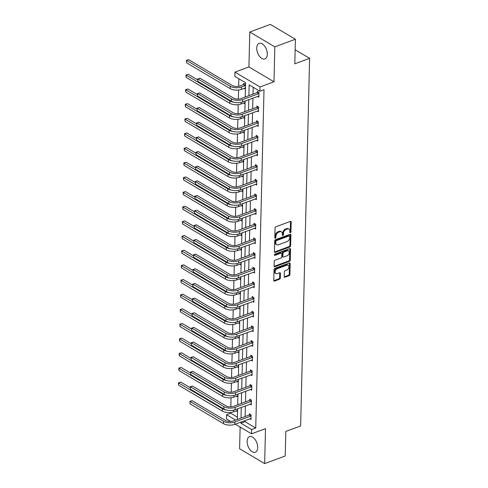<?xml version="1.0" encoding="UTF-8"?>
<svg xmlns="http://www.w3.org/2000/svg" width="488" height="488" viewBox="0 0 488 488"><rect width="100%" height="100%" fill="white"/><g stroke="black" fill="none" stroke-linecap="round" stroke-linejoin="round"><path stroke-width="0.73" d="M290.372 232.703A0.732 0.494 120.6 0 0 290.952 231.849L291.196 222.052A1.049 0.708 120.6 0 0 290.921 221.448A1.049 0.708 120.6 0 0 290.409 221.424L275.873 226.798A1.049 0.708 120.6 0 0 275.043 228.018L274.805 237.815A0.732 0.494 120.6 0 0 275.933 237.4L275.964 236.131A3.349 2.257 120.6 0 1 278.624 232.221L279.831 231.776A3.349 2.257 120.6 0 1 281.466 231.849A3.349 2.257 120.6 0 1 282.345 233.77L282.314 235.039A0.732 0.494 120.6 0 0 283.443 234.624L283.473 233.356A3.349 2.257 120.6 0 1 286.133 229.451L287.341 229A3.349 2.257 120.6 0 1 288.975 229.073A3.349 2.257 120.6 0 1 289.854 231.001L289.823 232.264A0.732 0.494 120.6 0 0 290.372 232.703M289.823 232.239A0.732 0.494 120.6 0 0 290.275 231.446L290.519 221.65A1.049 0.708 120.6 0 0 290.488 221.399M274.805 237.784A0.732 0.494 120.6 0 0 275.256 236.997L275.287 235.728L275.964 236.131M282.314 235.015A0.732 0.494 120.6 0 0 282.765 234.222L282.796 232.953L283.473 233.356M247.129 441.305A8.314 4.721 69.7 0 1 249.527 436.638A8.314 4.721 69.7 0 1 255.011 439.383A8.314 4.721 69.7 0 1 257.695 447.563A8.314 4.721 69.7 0 1 255.291 452.236A8.314 4.721 69.7 0 1 249.813 449.491A8.314 4.721 69.7 0 1 247.129 441.305M256.743 48.031A8.314 4.721 69.7 0 1 259.14 43.365A8.314 4.721 69.7 0 1 264.618 46.11A8.314 4.721 69.7 0 1 267.302 54.29A8.314 4.721 69.7 0 1 264.905 58.963A8.314 4.721 69.7 0 1 259.421 56.218A8.314 4.721 69.7 0 1 256.743 48.031M249.783 32.001L270.352 24.4L295.405 39.241L274.836 46.842L249.783 32.001L248.929 66.948L234.941 72.114L259.994 86.956L259.89 91.232L249.161 84.875L248.898 95.648M240.126 427.067L239.596 448.759L264.649 463.6L265.502 428.653L251.521 433.82L235.234 424.17M295.405 39.241L294.801 63.812L309.612 58.34L300.626 425.963L285.822 431.435L285.218 455.999L264.649 463.6M284.217 276.58A1.049 0.708 120.6 0 0 284.492 277.184A1.049 0.708 120.6 0 0 285.004 277.202L289.085 275.696A1.049 0.708 120.6 0 0 289.915 274.476L290.177 263.593A1.049 0.708 120.6 0 0 289.902 262.995A1.049 0.708 120.6 0 0 289.396 262.971L274.86 268.339A1.049 0.708 120.6 0 0 274.03 269.559L273.762 280.441A1.049 0.708 120.6 0 0 274.036 281.045A1.049 0.708 120.6 0 0 274.549 281.07L279.471 279.246A1.049 0.708 120.6 0 0 280.301 278.026L280.417 273.371A1.049 0.708 120.6 0 0 280.142 272.768A1.049 0.708 120.6 0 0 279.63 272.743L277.19 273.646A2.8 1.885 120.6 0 1 275.824 273.591A2.8 1.885 120.6 0 1 275.238 271.096A2.8 1.885 120.6 0 1 277.312 268.717L286.877 265.179A2.8 1.885 120.6 0 1 288.243 265.24A2.8 1.885 120.6 0 1 288.829 267.735A2.8 1.885 120.6 0 1 286.761 270.114L285.163 270.7A1.049 0.708 120.6 0 0 284.333 271.92L284.217 276.58M248.929 66.948L273.981 81.789L274.836 46.842M273.981 81.789L259.994 86.956M245.031 420.552L245.006 421.662L255.736 428.025L264.008 89.713L259.89 91.232M255.736 428.025L251.625 429.544L251.521 433.82M289.781 247.019A1.049 0.708 120.6 0 0 290.616 245.799L290.879 234.917A1.049 0.708 120.6 0 0 290.604 234.313A1.049 0.708 120.6 0 0 290.092 234.289L275.561 239.663A1.049 0.708 120.6 0 0 274.726 240.883L274.463 251.765A1.049 0.708 120.6 0 0 274.738 252.363A1.049 0.708 120.6 0 0 275.25 252.387L289.781 247.019L289.103 246.617A1.049 0.708 120.6 0 0 289.939 245.397L290.201 234.514A1.049 0.708 120.6 0 0 290.177 234.264M290.531 249.252L290.262 260.135A1.049 0.708 120.6 0 1 289.433 261.354L274.897 266.729A1.049 0.708 120.6 0 1 274.384 266.704A1.049 0.708 120.6 0 1 274.11 266.1L274.226 261.446A1.049 0.708 120.6 0 1 275.055 260.226L280.954 258.048A1.049 0.708 120.6 0 0 281.783 256.828L281.857 253.736A1.049 0.708 120.6 0 0 281.582 253.138A1.049 0.708 120.6 0 0 281.07 253.113L274.933 255.383A0.732 0.494 120.6 0 1 274.964 254.089L289.744 248.63A1.049 0.708 120.6 0 1 290.256 248.654A1.049 0.708 120.6 0 1 290.531 249.252L289.854 248.856L289.585 259.738L290.262 260.135M309.612 58.34L295.149 49.77M237.845 394.158L237.778 396.848L236.57 396.128M238.559 364.847L238.498 367.537L237.284 366.817M239.279 335.537L239.211 338.221L238.004 337.507M239.992 306.226L239.931 308.91L238.717 308.19M240.712 276.909L240.645 279.6L239.437 278.88M241.426 247.599L241.359 250.283L240.151 249.569M242.146 218.288L242.079 220.972L240.865 220.259M242.859 188.972L242.792 191.662L241.584 190.942M243.573 159.661L243.512 162.351L242.298 161.632M244.293 130.351L244.226 133.035L243.018 132.321M245.006 101.04L244.946 103.724L243.732 103.005M238.858 78.769L238.669 86.303M238.583 89.993L238.357 99.07M238.223 104.652L237.998 113.728M237.863 119.31L237.644 128.381M237.504 133.962L237.284 143.039M237.15 148.62L236.924 157.697M236.79 163.279L236.57 172.349M236.43 177.931L236.21 187.008M236.076 192.589L235.85 201.66M235.716 207.248L235.49 216.318M235.356 221.9L235.137 230.976M234.996 236.558L234.777 245.629M234.643 251.216L234.417 260.287M234.283 265.868L234.063 274.945M233.923 280.527L233.703 289.597M233.563 295.179L233.343 304.256M233.209 309.837L232.983 318.914M232.849 324.496L232.63 333.566M232.489 339.148L232.27 348.225M232.136 353.806L231.91 362.883M231.776 368.464L231.556 377.535M231.416 383.117L231.196 392.193M231.056 397.775L230.836 406.846M230.702 412.433L230.684 413.183L237.4 417.161M244.091 88.352L245.299 89.066L245.415 84.369L243.726 83.369L243.695 84.424M244.653 115.693L244.586 118.383L243.372 117.663M243.933 145.009L243.866 147.693L242.658 146.973M243.219 174.32L243.152 177.004L241.944 176.29M242.499 203.63L242.438 206.314L241.224 205.601M241.786 232.941L241.719 235.631L240.511 234.911M241.066 262.257L241.005 264.941L239.791 264.228M240.352 291.568L240.285 294.252L239.077 293.538M239.639 320.878L239.571 323.568L238.357 322.849M238.919 350.195L238.852 352.879L237.644 352.159M238.205 379.505L238.138 382.189L236.93 381.476M237.485 408.816L237.418 411.5L236.21 410.786M245.22 97.002L245.568 82.746L234.838 76.39L234.941 72.114M230.708 421.492L226.463 418.978L226.566 414.702L235.631 420.07M230.684 413.183L226.566 414.702M237.339 419.436L237.601 408.773M237.699 404.784L237.961 394.115M238.059 390.125L238.321 379.463M238.418 375.467L238.675 364.804M238.772 360.815L239.035 350.152M239.132 346.157L239.394 335.494M239.492 331.505L239.748 320.836M239.846 316.846L240.108 306.183M240.206 302.188L240.468 291.525M240.566 287.536L240.828 276.867M240.926 272.877L241.182 262.215M241.279 258.219L241.542 247.556M241.639 243.567L241.902 232.898M241.999 228.909L242.255 218.246M242.353 214.25L242.615 203.588M242.713 199.598L242.975 188.929M243.073 184.94L243.335 174.277M243.433 170.281L243.689 159.619M243.786 155.629L244.049 144.966M244.146 140.971L244.409 130.308M244.506 126.319L244.762 115.65M244.86 111.66L245.122 100.998M240.919 422.071L240.889 423.188L251.625 429.544M248.801 99.637L248.538 110.3M248.441 114.296L248.179 124.959M248.081 128.948L247.819 139.617M247.721 143.606L247.465 154.269M247.367 158.264L247.105 168.927M247.007 172.917L246.745 183.586M246.647 187.575L246.385 198.238M246.287 202.233L246.031 212.896M245.934 216.886L245.671 227.554M245.574 231.544L245.311 242.207M245.214 246.202L244.958 256.865M244.86 260.854L244.598 271.517M244.5 275.513L244.238 286.175M244.14 290.165L243.878 300.834M243.78 304.823L243.524 315.486M243.427 319.481L243.164 330.144M243.067 334.134L242.804 344.803M242.707 348.792L242.451 359.455M242.353 363.45L242.091 374.113M241.993 378.102L241.731 388.771M241.633 392.761L241.371 403.423M241.273 407.419L241.017 418.082M245.006 421.662L240.889 423.188M253.174 87.254L253.01 94.129M252.912 98.118L252.65 108.781M252.552 112.777L252.29 123.44M252.192 127.429L251.936 138.098M251.839 142.087L251.576 152.75M251.479 156.746L251.216 167.408M251.119 171.398L250.862 182.061M250.765 186.056L250.503 196.719M250.405 200.708L250.143 211.377M250.045 215.367L249.783 226.029M249.685 230.025L249.429 240.688M249.331 244.677L249.069 255.346M248.971 259.335L248.709 269.998M248.612 273.994L248.355 284.656M248.258 288.646L247.995 299.315M247.898 303.304L247.636 313.967M247.538 317.962L247.276 328.625M247.178 332.615L246.922 343.284M246.824 347.273L246.562 357.936M246.464 361.931L246.202 372.594M246.105 376.584L245.842 387.246M245.745 391.242L245.488 401.905M245.391 405.894L245.129 416.563M249.362 414.879L249.386 413.824L251.076 414.83L250.966 419.527L249.752 418.808M249.716 400.221L249.746 399.166L251.436 400.172L251.32 404.869L250.112 404.149M250.076 385.569L250.1 384.514L251.796 385.514L251.68 390.211L250.472 389.497M250.435 370.91L250.46 369.855L252.156 370.862L252.04 375.559L250.826 374.839M250.795 356.258L250.82 355.203L252.509 356.203L252.4 360.9L251.186 360.187M251.149 341.6L251.18 340.545L252.869 341.545L252.754 346.242L251.546 345.528M251.509 326.942L251.534 325.886L253.229 326.893L253.113 331.59L251.906 330.87M251.869 312.289L251.893 311.234L253.589 312.235L253.473 316.932L252.259 316.218M252.223 297.631L252.253 296.576L253.943 297.576L253.827 302.273L252.619 301.56M252.583 282.973L252.607 281.918L254.303 282.924L254.187 287.621L252.979 286.901M252.943 268.321L252.967 267.265L254.663 268.266L254.547 272.963L253.333 272.249M253.302 253.662L253.327 252.607L255.017 253.607L254.907 258.311L253.693 257.591M253.656 239.004L253.687 237.949L255.376 238.955L255.261 243.652L254.053 242.933M254.016 224.352L254.041 223.297L255.736 224.297L255.62 228.994L254.413 228.28M254.376 209.694L254.4 208.638L256.096 209.645L255.98 214.342L254.766 213.622M254.736 195.035L254.76 193.98L256.45 194.986L256.334 199.684L255.126 198.964M255.09 180.383L255.114 179.328L256.81 180.328L256.694 185.025L255.486 184.311M255.45 165.725L255.474 164.669L257.17 165.676L257.054 170.373L255.846 169.653M255.81 151.073L255.834 150.017L257.524 151.018L257.414 155.715L256.2 155.001M256.163 136.414L256.194 135.359L257.884 136.359L257.768 141.056L256.56 140.343M256.523 121.756L256.548 120.701L258.243 121.707L258.128 126.404L256.92 125.684M256.883 107.104L256.908 106.048L258.603 107.049L258.488 111.746L257.274 111.032M257.243 92.446L257.267 91.39L258.957 92.391L258.841 97.088L257.634 96.374M288.975 229.073L288.298 228.671A3.349 2.257 120.6 0 0 286.663 228.604L287.341 229M282.796 232.953A3.349 2.257 120.6 0 1 285.456 229.049L286.663 228.604M281.466 231.849L280.789 231.446A3.349 2.257 120.6 0 0 279.154 231.373L279.831 231.776M275.287 235.728A3.349 2.257 120.6 0 1 277.946 231.824L279.154 231.373M274.488 252.009A1.049 0.708 120.6 0 0 274.573 251.985L289.103 246.617M289.726 236.344A0.732 0.494 120.6 0 0 289.177 235.911L276.415 240.627A0.732 0.494 120.6 0 0 275.836 241.481L275.799 242.817A3.349 2.257 120.6 0 0 276.678 244.738A3.349 2.257 120.6 0 0 278.312 244.811L287.036 241.59A3.349 2.257 120.6 0 0 289.689 237.686L289.726 236.344M289.53 235.924L288.853 235.527A0.732 0.494 120.6 0 0 288.5 235.509L289.177 235.911M276.678 244.738L276.001 244.342A3.349 2.257 120.6 0 1 275.122 242.414L275.159 241.078A0.732 0.494 120.6 0 1 275.738 240.224L288.5 235.509M274.14 266.35A1.049 0.708 120.6 0 0 274.219 266.326L288.756 260.958A1.049 0.708 120.6 0 0 289.585 259.738M281.582 253.138L280.905 252.735A1.049 0.708 120.6 0 0 280.393 252.711L274.384 254.931M287.066 255.785A2.8 1.885 120.6 0 0 289.14 253.406A2.8 1.885 120.6 0 0 288.554 250.911A2.8 1.885 120.6 0 0 287.188 250.856L283.815 252.101A1.049 0.708 120.6 0 0 282.985 253.321L282.912 256.407A1.049 0.708 120.6 0 0 283.186 257.011A1.049 0.708 120.6 0 0 283.699 257.036L287.066 255.785M288.554 250.911L287.877 250.515A2.8 1.885 120.6 0 0 286.511 250.454L287.188 250.856M283.186 257.011L282.509 256.609A1.049 0.708 120.6 0 1 282.235 256.011L282.308 252.918A1.049 0.708 120.6 0 1 283.138 251.698L286.511 250.454M288.243 265.24L287.566 264.838A2.8 1.885 120.6 0 0 286.2 264.777L286.877 265.179M275.824 273.591L275.147 273.189A2.8 1.885 120.6 0 1 274.561 270.694A2.8 1.885 120.6 0 1 276.635 268.315L286.2 264.777M273.786 280.691A1.049 0.708 120.6 0 0 273.872 280.667L278.794 278.843A1.049 0.708 120.6 0 0 279.624 277.623L279.74 272.969A1.049 0.708 120.6 0 0 279.716 272.719M284.248 276.83A1.049 0.708 120.6 0 0 284.327 276.8L288.408 275.293A1.049 0.708 120.6 0 0 289.238 274.073L289.5 263.191A1.049 0.708 120.6 0 0 289.476 262.947M243.439 84.638L239.773 85.992A5.331 2.513 -178.6 0 1 232.27 85.504L188.63 59.652L186.569 60.414L230.214 86.266A7.991 3.77 1.4 0 0 241.462 86.992L245.129 85.638L243.439 84.638L244.451 83.802M186.514 62.763L186.569 60.414L186.514 62.763L230.159 88.615A7.991 3.77 1.4 0 0 241.407 89.341L245.33 88.011M186.288 60.366L188.63 59.652M258.933 93.446L256.981 92.659L240.974 98.576A5.331 2.513 -178.6 0 1 233.471 98.088L199.989 78.251L197.933 79.013L231.416 98.844A7.991 3.77 1.4 0 0 242.664 99.576L258.671 93.666M197.872 81.362L197.933 79.013L197.872 81.362L231.361 101.193A7.991 3.77 1.4 0 0 242.609 101.925L258.872 96.032M256.981 92.659L258 91.823M197.652 78.964L199.989 78.251M197.628 79.855L188.27 74.31L186.215 75.067L186.154 77.421L229.799 103.273A7.991 3.77 1.4 0 0 241.048 103.999L244.97 102.669M186.154 77.421L185.934 75.024L188.27 74.31M185.934 75.024L229.854 100.924A7.991 3.77 1.4 0 0 234.179 102.279M197.268 94.507L187.911 88.968L185.855 89.725L185.8 92.073L229.439 117.925A7.991 3.77 1.4 0 0 240.688 118.657L244.61 117.327M185.8 92.073L185.574 89.682L187.911 88.968M185.574 89.682L229.5 115.577A7.991 3.77 1.4 0 0 233.819 116.931M258.573 108.104L256.621 107.317L240.614 113.228A5.331 2.513 -178.6 0 1 233.118 112.746L199.629 92.909L197.573 93.666L231.056 113.503A7.991 3.77 1.4 0 0 242.304 114.235L258.317 108.318M197.518 96.014L197.573 93.666L197.518 96.014L231.001 115.851A7.991 3.77 1.4 0 0 242.249 116.583L258.512 110.691M256.621 107.317L257.64 106.482M197.292 93.623L199.629 92.909M258.219 122.763L256.261 121.969L240.255 127.886A5.331 2.513 -178.6 0 1 232.758 127.398L199.269 107.561L197.213 108.324L230.702 128.161A7.991 3.77 1.4 0 0 241.95 128.887L257.957 122.976M197.158 110.672L197.213 108.324L197.158 110.672L230.641 130.51A7.991 3.77 1.4 0 0 241.889 131.235L258.152 125.349M256.261 121.969L257.28 121.134M196.932 108.281L199.269 107.561M196.914 109.166L187.551 103.621L185.495 104.383L185.44 106.732L229.079 132.583A7.991 3.77 1.4 0 0 240.334 133.309L244.25 131.98M185.44 106.732L185.214 104.334L187.551 103.621M185.214 104.334L229.14 130.235A7.991 3.77 1.4 0 0 233.459 131.589M257.859 137.415L255.907 136.628L239.901 142.539A5.331 2.513 -178.6 0 1 232.398 142.057L198.915 122.22L196.859 122.982L230.342 142.813A7.991 3.77 1.4 0 0 241.59 143.545L257.597 137.628M196.798 125.331L196.859 122.982L196.798 125.331L230.287 145.162A7.991 3.77 1.4 0 0 241.536 145.894L257.798 140.001M255.907 136.628L256.926 135.792M196.579 122.933L198.915 122.22M196.554 123.824L187.197 118.279L185.141 119.035L185.08 121.384L228.726 147.242A7.991 3.77 1.4 0 0 239.974 147.968L243.896 146.638M185.08 121.384L184.861 118.993L187.197 118.279M184.861 118.993L228.78 144.887A7.991 3.77 1.4 0 0 233.105 146.248M257.499 152.073L255.547 151.286L239.541 157.197A5.331 2.513 -178.6 0 1 232.038 156.709L198.555 136.878L196.499 137.634L229.982 157.471A7.991 3.77 1.4 0 0 241.231 158.197L257.237 152.286M196.438 139.983L196.499 137.634L196.438 139.983L229.927 159.82A7.991 3.77 1.4 0 0 241.176 160.552L257.438 154.659M255.547 151.286L256.566 150.45M196.219 137.592L198.555 136.878M196.194 138.476L186.837 132.931L184.781 133.694L184.72 136.042L228.366 161.894A7.991 3.77 1.4 0 0 239.614 162.626L243.536 161.296M184.72 136.042L184.501 133.651L186.837 132.931M184.501 133.651L228.421 159.546A7.991 3.77 1.4 0 0 232.745 160.9M257.139 166.731L255.187 165.938L239.181 171.855A5.331 2.513 -178.6 0 1 231.684 171.367L198.195 151.53L196.139 152.293L229.622 172.13A7.991 3.77 1.4 0 0 240.877 172.856L256.883 166.945M196.084 154.641L196.139 152.293L196.084 154.641L229.567 174.478A7.991 3.77 1.4 0 0 240.816 175.204L257.078 169.318M255.187 165.938L256.206 165.103M195.859 152.25L198.195 151.53M195.84 153.134L186.477 147.589L184.421 148.352L184.366 150.701L228.006 176.552A7.991 3.77 1.4 0 0 239.254 177.278L243.176 175.948M184.366 150.701L184.141 148.303L186.477 147.589M184.141 148.303L228.067 174.204A7.991 3.77 1.4 0 0 232.386 175.558M256.786 181.383L254.827 180.597L238.821 186.507A5.331 2.513 -178.6 0 1 231.324 186.026L197.841 166.188L195.779 166.951L229.269 186.782A7.991 3.77 1.4 0 0 240.517 187.514L256.523 181.597M195.725 169.299L195.779 166.951L195.725 169.299L229.207 189.131A7.991 3.77 1.4 0 0 240.456 189.862L256.719 183.97M254.827 180.597L255.846 179.761M195.499 166.902L197.841 166.188M195.481 167.793L186.123 162.248L184.061 163.004L184.006 165.353L227.652 191.204A7.991 3.77 1.4 0 0 238.9 191.936L242.817 190.607M184.006 165.353L183.781 162.961L186.123 162.248M183.781 162.961L227.707 188.856A7.991 3.77 1.4 0 0 232.026 190.21M256.426 196.042L254.474 195.255L238.467 201.166A5.331 2.513 -178.6 0 1 230.964 200.678L197.481 180.847L195.426 181.603L228.909 201.44A7.991 3.77 1.4 0 0 240.157 202.166L256.163 196.255M195.365 183.952L195.426 181.603L195.365 183.952L228.854 203.789A7.991 3.77 1.4 0 0 240.102 204.515L256.365 198.628M254.474 195.255L255.492 194.413M195.145 181.56L197.481 180.847M195.121 182.445L185.763 176.9L183.708 177.662L183.647 180.011L227.292 205.863A7.991 3.77 1.4 0 0 238.541 206.595L242.463 205.259M183.647 180.011L183.427 177.62L185.763 176.9M183.427 177.62L227.347 203.514A7.991 3.77 1.4 0 0 231.672 204.869M256.066 210.7L254.114 209.907L238.107 215.824A5.331 2.513 -178.6 0 1 230.611 215.336L197.121 195.499L195.066 196.261L228.549 216.099A7.991 3.77 1.4 0 0 239.797 216.825L255.81 210.914M195.011 198.61L195.066 196.261L195.011 198.61L228.494 218.447A7.991 3.77 1.4 0 0 239.742 219.173L256.005 213.286M254.114 209.907L255.132 209.071M194.785 196.219L197.121 195.499M194.761 197.103L185.403 191.558L183.348 192.321L183.293 194.669L226.932 220.521A7.991 3.77 1.4 0 0 238.181 221.247L242.103 219.917M183.293 194.669L183.067 192.272L185.403 191.558M183.067 192.272L226.993 218.173A7.991 3.77 1.4 0 0 231.312 219.527M255.712 225.352L253.754 224.565L237.748 230.476A5.331 2.513 -178.6 0 1 230.251 229.994L196.762 210.157L194.706 210.92L228.195 230.751A7.991 3.77 1.4 0 0 239.443 231.483L255.45 225.566M194.651 213.268L194.706 210.92L194.651 213.268L228.134 233.099A7.991 3.77 1.4 0 0 239.382 233.831L255.645 227.939M253.754 224.565L254.773 223.73M194.425 210.871L196.762 210.157M194.407 211.761L185.044 206.217L182.988 206.973L182.933 209.321L226.572 235.173A7.991 3.77 1.4 0 0 237.821 235.905L241.743 234.576M182.933 209.321L182.707 206.93L185.044 206.217M182.707 206.93L226.633 232.825A7.991 3.77 1.4 0 0 230.952 234.179M255.352 240.011L253.4 239.224L237.388 245.135A5.331 2.513 -178.6 0 1 229.891 244.647L196.408 224.816L194.346 225.572L227.835 245.409A7.991 3.77 1.4 0 0 239.083 246.135L255.09 240.224M194.291 227.92L194.346 225.572L194.291 227.92L227.774 247.758A7.991 3.77 1.4 0 0 239.029 248.484L255.291 242.597M253.4 239.224L254.413 238.382M194.071 225.529L196.408 224.816M194.047 226.414L184.69 220.869L182.634 221.631L182.573 223.98L226.219 249.832A7.991 3.77 1.4 0 0 237.467 250.564L241.389 249.228M182.573 223.98L182.353 221.589L184.69 220.869M182.353 221.589L226.273 247.483A7.991 3.77 1.4 0 0 230.598 248.837M254.992 254.663L253.04 253.876L237.034 259.793A5.331 2.513 -178.6 0 1 229.531 259.305L196.048 239.468L193.992 240.23L227.475 260.067A7.991 3.77 1.4 0 0 238.724 260.793L254.73 254.882M193.931 242.579L193.992 240.23L193.931 242.579L227.42 262.416A7.991 3.77 1.4 0 0 238.669 263.142L254.931 257.255M253.04 253.876L254.059 253.04M193.712 240.181L196.048 239.468M193.687 241.072L184.33 235.527L182.274 236.29L182.213 238.638L225.859 264.49A7.991 3.77 1.4 0 0 237.107 265.216L241.029 263.886M182.213 238.638L181.994 236.241L184.33 235.527M181.994 236.241L225.913 262.141A7.991 3.77 1.4 0 0 230.238 263.496M254.632 269.321L252.68 268.534L236.674 274.445A5.331 2.513 -178.6 0 1 229.177 273.963L195.688 254.126L193.632 254.882L227.115 274.72A7.991 3.77 1.4 0 0 238.37 275.452L254.376 269.535M193.577 257.231L193.632 254.882L193.577 257.231L227.06 277.068A7.991 3.77 1.4 0 0 238.309 277.8L254.571 271.907M252.68 268.534L253.699 267.699M193.352 254.84L195.688 254.126M193.333 255.724L183.97 250.185L181.914 250.942L181.859 253.29L225.499 279.142A7.991 3.77 1.4 0 0 236.747 279.874L240.669 278.544M181.859 253.29L181.634 250.899L183.97 250.185M181.634 250.899L225.56 276.794A7.991 3.77 1.4 0 0 229.879 278.148M254.279 283.979L252.32 283.186L236.314 289.103A5.331 2.513 -178.6 0 1 228.817 288.615L195.334 268.784L193.272 269.541L226.761 289.378A7.991 3.77 1.4 0 0 238.01 290.104L254.016 284.193M193.218 271.889L193.272 269.541L193.218 271.889L226.7 291.726A7.991 3.77 1.4 0 0 237.949 292.452L254.211 286.566M252.32 283.186L253.339 282.351M192.992 269.498L195.334 268.784M192.974 270.382L183.616 264.838L181.554 265.6L181.499 267.949L225.139 293.8A7.991 3.77 1.4 0 0 236.393 294.526L240.309 293.196M181.499 267.949L181.274 265.557L183.616 264.838M181.274 265.557L225.2 291.452A7.991 3.77 1.4 0 0 229.519 292.806M253.919 298.632L251.967 297.845L235.96 303.762A5.331 2.513 -178.6 0 1 228.457 303.274L194.974 283.436L192.919 284.199L226.401 304.03A7.991 3.77 1.4 0 0 237.65 304.762L253.656 298.851M192.858 286.548L192.919 284.199L192.858 286.548L226.347 306.379A7.991 3.77 1.4 0 0 237.595 307.111L253.858 301.218M251.967 297.845L252.985 297.009M192.638 284.15L194.974 283.436M192.614 285.041L183.256 279.496L181.201 280.252L181.139 282.607L224.785 308.459A7.991 3.77 1.4 0 0 236.033 309.185L239.956 307.855M181.139 282.607L180.92 280.21L183.256 279.496M180.92 280.21L224.84 306.11A7.991 3.77 1.4 0 0 229.165 307.464M253.559 313.29L251.607 312.503L235.6 318.414A5.331 2.513 -178.6 0 1 228.097 317.932L194.614 298.095L192.559 298.851L226.042 318.688A7.991 3.77 1.4 0 0 237.29 319.42L253.296 313.503M192.498 301.2L192.559 298.851L192.498 301.2L225.987 321.037A7.991 3.77 1.4 0 0 237.235 321.769L253.498 315.876M251.607 312.503L252.625 311.667M192.278 298.808L194.614 298.095M192.254 299.693L182.896 294.154L180.841 294.911L180.786 297.259L224.425 323.111A7.991 3.77 1.4 0 0 235.674 323.843L239.596 322.513M180.786 297.259L180.56 294.868L182.896 294.154M180.56 294.868L224.48 320.762A7.991 3.77 1.4 0 0 228.805 322.117M253.205 327.948L251.247 327.155L235.24 333.072A5.331 2.513 -178.6 0 1 227.744 332.584L194.254 312.747L192.199 313.51L225.688 333.347A7.991 3.77 1.4 0 0 236.936 334.073L252.943 328.162M192.144 315.858L192.199 313.51L192.144 315.858L225.627 335.695A7.991 3.77 1.4 0 0 236.875 336.421L253.138 330.535M251.247 327.155L252.266 326.32M191.918 313.467L194.254 312.747M191.9 314.351L182.536 308.806L180.481 309.569L180.426 311.917L224.065 337.769A7.991 3.77 1.4 0 0 235.314 338.495L239.236 337.165M180.426 311.917L180.2 309.52L182.536 308.806M180.2 309.52L224.126 335.421A7.991 3.77 1.4 0 0 228.445 336.775M252.845 342.6L250.893 341.814L234.881 347.724A5.331 2.513 -178.6 0 1 227.384 347.243L193.901 327.405L191.839 328.168L225.328 347.999A7.991 3.77 1.4 0 0 236.576 348.731L252.583 342.814M191.784 330.516L191.839 328.168L191.784 330.516L225.267 350.347A7.991 3.77 1.4 0 0 236.521 351.079L252.778 345.187M250.893 341.814L251.906 340.978M191.558 328.119L193.901 327.405M191.54 329.01L182.183 323.465L180.121 324.221L180.066 326.57L223.711 352.428A7.991 3.77 1.4 0 0 234.96 353.153L238.882 351.824M180.066 326.57L179.846 324.178L182.183 323.465M179.846 324.178L223.766 350.079A7.991 3.77 1.4 0 0 228.091 351.433M252.485 357.259L250.533 356.472L234.527 362.383A5.331 2.513 -178.6 0 1 227.024 361.895L193.541 342.064L191.485 342.82L224.968 362.657A7.991 3.77 1.4 0 0 236.216 363.389L252.223 357.472M191.424 345.168L191.485 342.82L191.424 345.168L224.913 365.006A7.991 3.77 1.4 0 0 236.161 365.738L252.424 359.845M250.533 356.472L251.552 355.636M191.204 342.777L193.541 342.064M191.18 343.662L181.823 338.123L179.767 338.879L179.706 341.228L223.351 367.08A7.991 3.77 1.4 0 0 234.6 367.812L238.522 366.482M179.706 341.228L179.486 338.837L181.823 338.123M179.486 338.837L223.406 364.731A7.991 3.77 1.4 0 0 227.731 366.085M252.125 371.917L250.173 371.124L234.167 377.041A5.331 2.513 -178.6 0 1 226.67 376.553L193.181 356.716L191.125 357.478L224.608 377.315A7.991 3.77 1.4 0 0 235.863 378.041L251.869 372.13M191.07 359.827L191.125 357.478L191.07 359.827L224.553 379.664A7.991 3.77 1.4 0 0 235.802 380.39L252.064 374.503M250.173 371.124L251.192 370.288M190.845 357.436L193.181 356.716M190.82 358.32L181.463 352.775L179.407 353.538L179.352 355.886L222.992 381.738A7.991 3.77 1.4 0 0 234.24 382.464L238.162 381.134M179.352 355.886L179.126 353.489L181.463 352.775M179.126 353.489L223.053 379.389A7.991 3.77 1.4 0 0 227.371 380.744M251.771 386.569L249.813 385.782L233.807 391.693A5.331 2.513 -178.6 0 1 226.31 391.211L192.821 371.374L190.765 372.137L224.254 391.968A7.991 3.77 1.4 0 0 235.503 392.7L251.509 386.783M190.71 374.485L190.765 372.137L190.71 374.485L224.193 394.316A7.991 3.77 1.4 0 0 235.442 395.048L251.704 389.156M249.813 385.782L250.832 384.947M190.485 372.088L192.821 371.374M190.466 372.978L181.109 367.433L179.047 368.19L178.992 370.538L222.632 396.39A7.991 3.77 1.4 0 0 233.886 397.122L237.802 395.792M178.992 370.538L178.767 368.147L181.109 367.433M178.767 368.147L222.693 394.042A7.991 3.77 1.4 0 0 227.011 395.396M251.411 401.227L249.459 400.441L233.453 406.351A5.331 2.513 -178.6 0 1 225.95 405.863L192.467 386.032L190.411 386.789L223.894 406.626A7.991 3.77 1.4 0 0 235.143 407.352L251.149 401.441M190.351 389.137L190.411 386.789L190.351 389.137L223.839 408.975A7.991 3.77 1.4 0 0 235.088 409.7L251.351 403.814M249.459 400.441L250.478 399.605M190.131 386.746L192.467 386.032M190.106 387.631L180.749 382.086L178.693 382.848L178.632 385.197L222.278 411.048A7.991 3.77 1.4 0 0 233.526 411.78L237.449 410.445M178.632 385.197L178.413 382.805L180.749 382.086M178.413 382.805L222.333 408.7A7.991 3.77 1.4 0 0 226.658 410.054M251.052 415.886L249.1 415.093L233.093 421.01A5.331 2.513 -178.6 0 1 225.59 420.522L192.107 400.685L190.052 401.447L223.534 421.284A7.991 3.77 1.4 0 0 234.783 422.01L250.789 416.099M189.991 403.796L190.052 401.447L189.991 403.796L223.48 423.633A7.991 3.77 1.4 0 0 234.728 424.359L250.991 418.472M249.1 415.093L250.118 414.257M189.771 401.404L192.107 400.685M290.275 231.446L290.952 231.849M275.256 236.997L275.933 237.4M282.765 234.222L283.443 234.624M285.456 229.049L286.133 229.451M277.946 231.824L278.624 232.221M290.519 221.65L291.196 222.052M274.573 251.985L275.25 252.387M290.201 234.514L290.879 234.917M289.939 245.397L290.616 245.799M275.738 240.224L276.415 240.627M275.159 241.078L275.836 241.481M275.122 242.414L275.799 242.817M288.756 260.958L289.433 261.354M274.219 266.326L274.897 266.729M280.393 252.711L281.07 253.113M274.39 255.059L274.933 255.383M283.138 251.698L283.815 252.101M282.308 252.918L282.985 253.321M282.235 256.011L282.912 256.407M276.635 268.315L277.312 268.717M279.74 272.969L280.417 273.371M279.624 277.623L280.301 278.026M278.794 278.843L279.471 279.246M273.872 280.667L274.549 281.07M289.5 263.191L290.177 263.593M289.238 274.073L289.915 274.476M288.408 275.293L289.085 275.696M284.327 276.8L285.004 277.202M241.462 86.992L241.407 89.341M230.214 86.266L230.159 88.615M242.664 99.576L242.609 101.925M231.416 98.844L231.361 101.193M241.09 102.358L241.048 103.999M229.854 100.924L229.799 103.273M240.73 117.016L240.688 118.657M229.5 115.577L229.439 117.925M242.304 114.235L242.249 116.583M231.056 113.503L231.001 115.851M241.95 128.887L241.889 131.235M230.702 128.161L230.641 130.51M240.37 131.675L240.334 133.309M229.14 130.235L229.079 132.583M241.59 143.545L241.536 145.894M230.342 142.813L230.287 145.162M240.011 146.327L239.974 147.968M228.78 144.887L228.726 147.242M241.231 158.197L241.176 160.552M229.982 157.471L229.927 159.82M239.657 160.985L239.614 162.626M228.421 159.546L228.366 161.894M240.877 172.856L240.816 175.204M229.622 172.13L229.567 174.478M239.297 175.643L239.254 177.278M228.067 174.204L228.006 176.552M240.517 187.514L240.456 189.862M229.269 186.782L229.207 189.131M238.937 190.296L238.9 191.936M227.707 188.856L227.652 191.204M240.157 202.166L240.102 204.515M228.909 201.44L228.854 203.789M238.577 204.954L238.541 206.595M227.347 203.514L227.292 205.863M239.797 216.825L239.742 219.173M228.549 216.099L228.494 218.447M238.223 219.612L238.181 221.247M226.993 218.173L226.932 220.521M239.443 231.483L239.382 233.831M228.195 230.751L228.134 233.099M237.863 234.264L237.821 235.905M226.633 232.825L226.572 235.173M239.083 246.135L239.029 248.484M227.835 245.409L227.774 247.758M237.504 248.923L237.467 250.564M226.273 247.483L226.219 249.832M238.724 260.793L238.669 263.142M227.475 260.067L227.42 262.416M237.15 263.581L237.107 265.216M225.913 262.141L225.859 264.49M238.37 275.452L238.309 277.8M227.115 274.72L227.06 277.068M236.79 278.233L236.747 279.874M225.56 276.794L225.499 279.142M238.01 290.104L237.949 292.452M226.761 289.378L226.7 291.726M236.43 292.892L236.393 294.526M225.2 291.452L225.139 293.8M237.65 304.762L237.595 307.111M226.401 304.03L226.347 306.379M236.07 307.544L236.033 309.185M224.84 306.11L224.785 308.459M237.29 319.42L237.235 321.769M226.042 318.688L225.987 321.037M235.716 322.202L235.674 323.843M224.48 320.762L224.425 323.111M236.936 334.073L236.875 336.421M225.688 333.347L225.627 335.695M235.356 336.86L235.314 338.495M224.126 335.421L224.065 337.769M236.576 348.731L236.521 351.079M225.328 347.999L225.267 350.347M234.996 351.512L234.96 353.153M223.766 350.079L223.711 352.428M236.216 363.389L236.161 365.738M224.968 362.657L224.913 365.006M234.643 366.171L234.6 367.812M223.406 364.731L223.351 367.08M235.863 378.041L235.802 380.39M224.608 377.315L224.553 379.664M234.283 380.829L234.24 382.464M223.053 379.389L222.992 381.738M235.503 392.7L235.442 395.048M224.254 391.968L224.193 394.316M233.923 395.481L233.886 397.122M222.693 394.042L222.632 396.39M235.143 407.352L235.088 409.7M223.894 406.626L223.839 408.975M233.563 410.14L233.526 411.78M222.333 408.7L222.278 411.048M234.783 422.01L234.728 424.359M223.534 421.284L223.48 423.633"/></g></svg>
